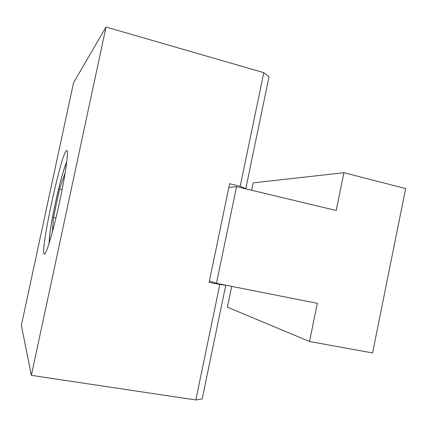 <?xml version="1.0" encoding="UTF-8"?>
<svg xmlns="http://www.w3.org/2000/svg" width="427" height="427" viewBox="0 0 427 427"><rect width="100%" height="100%" fill="white"/><g stroke="black" fill="none" stroke-linecap="round" stroke-linejoin="round"><path stroke-width="0.64" d="M66.42 150.592L66.852 150.421C68.854 150.405 65.571 174.429 59.337 203.097C53.129 231.765 46.164 254.978 44.349 254.124L44.194 254.038C40.026 251.359 60.837 154.627 66.42 150.592M243.47 188.296L245.808 188.649L240.209 186.263L263.801 72.659L268.999 76.855L245.808 188.649M219.814 284.451L225.766 285.263L202.184 398.909L195.822 399.971L219.814 284.451L209.107 282.332L229.63 183.722L240.209 186.263M263.801 72.659L106.019 27.029L73.54 82.758L21.35 325.342L31.358 375.354L195.822 399.971M225.766 285.263L223.454 284.729M106.019 27.029L31.358 375.354M216.462 283.347L317.293 303.33L309.516 341.504L372.574 352.953L405.65 188.537L343.906 172.711L336.209 210.495L236.563 186.642L216.462 283.347L209.385 281.009M228.856 187.442L236.563 186.642M309.516 341.504L227.415 307.162L231.722 286.368M251.642 190.25L253.168 182.884L343.906 172.711M52.398 231.978L53.482 217.439L59.593 188.985L64.893 173.49L64.792 175.145M59.593 188.985L62.139 189.551M53.482 217.439L55.948 217.962M49.238 242.979C48.838 238.149 51.523 221.053 55.334 203.375C59.278 184.939 64.215 166.989 66.681 162.586M48.972 243.833L50.167 231.253C50.925 225.776 53.055 213.735 55.307 203.385C59.449 183.989 64.402 166.503 66.793 161.694"/></g></svg>

